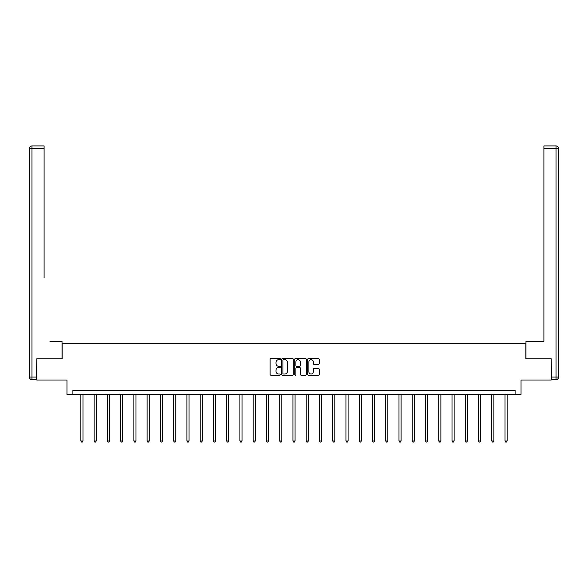 <?xml version="1.0" encoding="UTF-8"?>
<svg xmlns="http://www.w3.org/2000/svg" width="588" height="588" viewBox="0 0 588 588"><rect width="100%" height="100%" fill="white"/><g stroke="black" fill="none" stroke-linecap="round" stroke-linejoin="round"><path stroke-width="0.88" d="M280.402 359.099A0.581 0.581 0 0 0 279.822 358.511L270.958 358.511A0.831 0.831 0 0 0 270.127 359.349L270.127 374.358A0.831 0.831 0 0 0 270.958 375.195L279.822 375.195A0.581 0.581 0 0 0 280.402 374.607A0.581 0.581 0 0 0 279.822 374.027L278.675 374.027A2.668 2.668 0 0 1 276.007 371.359L276.007 370.109A2.668 2.668 0 0 1 278.675 367.441L279.822 367.441A0.581 0.581 0 0 0 280.402 366.853A0.581 0.581 0 0 0 279.822 366.273L278.675 366.273A2.668 2.668 0 0 1 276.007 363.604L276.007 362.348A2.668 2.668 0 0 1 278.675 359.68L279.822 359.68A0.581 0.581 0 0 0 280.402 359.099M318.373 364.391A0.831 0.831 0 0 0 319.211 363.56L319.211 359.349A0.831 0.831 0 0 0 318.373 358.511L308.531 358.511A0.831 0.831 0 0 0 307.7 359.349L307.7 374.358A0.831 0.831 0 0 0 308.531 375.195L318.373 375.195A0.831 0.831 0 0 0 319.211 374.358L319.211 369.271A0.831 0.831 0 0 0 318.373 368.441L314.161 368.441A0.831 0.831 0 0 0 313.331 369.271L313.331 371.792A2.234 2.234 0 0 1 311.096 374.027A2.234 2.234 0 0 1 308.869 371.792L308.869 361.914A2.234 2.234 0 0 1 311.096 359.68A2.234 2.234 0 0 1 313.331 361.914L313.331 363.56A0.831 0.831 0 0 0 314.161 364.391L318.373 364.391M515.095 394.467L521.041 394.467L521.041 380.024L551.206 380.024L551.206 358.783L525.885 358.783L525.885 343.488L62.115 343.488L62.115 358.783L36.794 358.783L36.794 380.024L66.959 380.024L66.959 394.467L515.095 394.467L515.095 390.219L72.905 390.219L72.905 394.467M293.272 359.349A0.831 0.831 0 0 0 292.434 358.511L282.593 358.511A0.831 0.831 0 0 0 281.762 359.349L281.762 374.358A0.831 0.831 0 0 0 282.593 375.195L292.434 375.195A0.831 0.831 0 0 0 293.272 374.358L293.272 359.349M295.566 358.511L305.407 358.511A0.831 0.831 0 0 1 306.238 359.349L306.238 374.358A0.831 0.831 0 0 1 305.407 375.195L301.196 375.195A0.831 0.831 0 0 1 300.358 374.358L300.358 368.272A0.831 0.831 0 0 0 299.527 367.441L296.734 367.441A0.831 0.831 0 0 0 295.896 368.272L295.896 374.607A0.581 0.581 0 0 1 295.316 375.195A0.581 0.581 0 0 1 294.728 374.607L294.728 359.349A0.831 0.831 0 0 1 295.566 358.511M283.512 359.68A0.581 0.581 0 0 0 282.931 360.268L282.931 373.446A0.581 0.581 0 0 0 283.512 374.027L284.724 374.027A2.668 2.668 0 0 0 287.392 371.359L287.392 362.348A2.668 2.668 0 0 0 284.724 359.68L283.512 359.68M300.358 361.951A2.234 2.234 0 0 0 298.131 359.724A2.234 2.234 0 0 0 295.896 361.951L295.896 365.435A0.831 0.831 0 0 0 296.734 366.273L299.527 366.273A0.831 0.831 0 0 0 300.358 365.435L300.358 361.951M80.85 394.467L80.85 440.963L82.974 440.963L82.974 394.467M82.974 440.963L82.335 442.073L81.489 442.073L80.85 440.963M62.027 358.783L62.027 341.363L49.965 341.363M44.1 148.477L31.95 148.477L31.95 145.927L44.1 145.927L44.1 277.632M31.95 379.598L31.95 377.048L29.4 377.048A2.55 2.55 0 0 0 31.95 379.598L36.537 379.598L31.95 379.598A2.55 2.55 0 0 1 29.4 377.048L29.4 148.477A2.55 2.55 0 0 1 31.95 145.927A2.55 2.55 0 0 0 29.4 148.477L31.95 148.477L31.95 377.048L36.537 377.048L36.794 358.783M36.537 377.048L36.537 379.598M538.035 341.363L543.9 341.363L543.9 145.927L556.05 145.927L543.9 145.927M525.973 358.783L525.973 341.363L543.9 341.363L543.9 277.632M551.463 377.048L556.05 377.048L556.05 379.598A2.55 2.55 0 0 0 558.6 377.048L558.6 148.477L558.6 377.048A2.55 2.55 0 0 1 556.05 379.598L551.463 379.598L551.206 358.783M556.05 145.927A2.55 2.55 0 0 1 558.6 148.477A2.55 2.55 0 0 0 556.05 145.927L556.05 148.477L543.9 148.477M94.102 394.467L94.102 440.963L96.226 440.963L96.226 394.467M96.226 440.963L95.594 442.073L94.742 442.073L94.102 440.963M107.361 394.467L107.361 440.963L109.486 440.963L109.486 394.467M109.486 440.963L108.846 442.073L108.001 442.073L107.361 440.963M120.613 394.467L120.613 440.963L122.738 440.963L122.738 394.467M122.738 440.963L122.106 442.073L121.253 442.073L120.613 440.963M133.873 394.467L133.873 440.963L135.997 440.963L135.997 394.467M135.997 440.963L135.358 442.073L134.512 442.073L133.873 440.963M147.125 394.467L147.125 440.963L149.249 440.963L149.249 394.467M149.249 440.963L148.617 442.073L147.764 442.073L147.125 440.963M160.384 394.467L160.384 440.963L162.508 440.963L162.508 394.467M162.508 440.963L161.869 442.073L161.024 442.073L160.384 440.963M173.636 394.467L173.636 440.963L175.761 440.963L175.761 394.467M175.761 440.963L175.128 442.073L174.276 442.073L173.636 440.963M186.896 394.467L186.896 440.963L189.02 440.963L189.02 394.467M189.02 440.963L188.381 442.073L187.528 442.073L186.896 440.963M200.148 394.467L200.148 440.963L202.272 440.963L202.272 394.467M202.272 440.963L201.64 442.073L200.787 442.073L200.148 440.963M213.407 394.467L213.407 440.963L215.531 440.963L215.531 394.467M215.531 440.963L214.892 442.073L214.039 442.073L213.407 440.963M226.659 394.467L226.659 440.963L228.783 440.963L228.783 394.467M228.783 440.963L228.144 442.073L227.299 442.073L226.659 440.963M239.919 394.467L239.919 440.963L242.043 440.963L242.043 394.467M242.043 440.963L241.403 442.073L240.551 442.073L239.919 440.963M253.171 394.467L253.171 440.963L255.295 440.963L255.295 394.467M255.295 440.963L254.655 442.073L253.81 442.073L253.171 440.963M266.43 394.467L266.43 440.963L268.554 440.963L268.554 394.467M268.554 440.963L267.915 442.073L267.062 442.073L266.43 440.963M279.682 394.467L279.682 440.963L281.806 440.963L281.806 394.467M281.806 440.963L281.167 442.073L280.322 442.073L279.682 440.963M292.934 394.467L292.934 440.963L295.066 440.963L295.066 394.467M295.066 440.963L294.426 442.073L293.574 442.073L292.934 440.963M306.194 394.467L306.194 440.963L308.318 440.963L308.318 394.467M308.318 440.963L307.678 442.073L306.833 442.073L306.194 440.963M319.446 394.467L319.446 440.963L321.57 440.963L321.57 394.467M321.57 440.963L320.938 442.073L320.085 442.073L319.446 440.963M332.705 394.467L332.705 440.963L334.829 440.963L334.829 394.467M334.829 440.963L334.19 442.073L333.345 442.073L332.705 440.963M345.957 394.467L345.957 440.963L348.081 440.963L348.081 394.467M348.081 440.963L347.449 442.073L346.597 442.073L345.957 440.963M359.217 394.467L359.217 440.963L361.341 440.963L361.341 394.467M361.341 440.963L360.701 442.073L359.856 442.073L359.217 440.963M372.469 394.467L372.469 440.963L374.593 440.963L374.593 394.467M374.593 440.963L373.961 442.073L373.108 442.073L372.469 440.963M385.728 394.467L385.728 440.963L387.852 440.963L387.852 394.467M387.852 440.963L387.213 442.073L386.36 442.073L385.728 440.963M398.98 394.467L398.98 440.963L401.104 440.963L401.104 394.467M401.104 440.963L400.472 442.073L399.62 442.073L398.98 440.963M412.239 394.467L412.239 440.963L414.364 440.963L414.364 394.467M414.364 440.963L413.724 442.073L412.872 442.073L412.239 440.963M425.491 394.467L425.491 440.963L427.616 440.963L427.616 394.467M427.616 440.963L426.976 442.073L426.131 442.073L425.491 440.963M438.751 394.467L438.751 440.963L440.875 440.963L440.875 394.467M440.875 440.963L440.236 442.073L439.383 442.073L438.751 440.963M452.003 394.467L452.003 440.963L454.127 440.963L454.127 394.467M454.127 440.963L453.488 442.073L452.642 442.073L452.003 440.963M465.262 394.467L465.262 440.963L467.386 440.963L467.386 394.467M467.386 440.963L466.747 442.073L465.894 442.073L465.262 440.963M478.514 394.467L478.514 440.963L480.639 440.963L480.639 394.467M480.639 440.963L479.999 442.073L479.154 442.073L478.514 440.963M491.774 394.467L491.774 440.963L493.898 440.963L493.898 394.467M493.898 440.963L493.259 442.073L492.406 442.073L491.774 440.963M505.026 394.467L505.026 440.963L507.15 440.963L507.15 394.467M507.15 440.963L506.511 442.073L505.665 442.073L505.026 440.963M558.6 377.048L556.05 377.048L556.05 148.477L558.6 148.477"/></g></svg>
